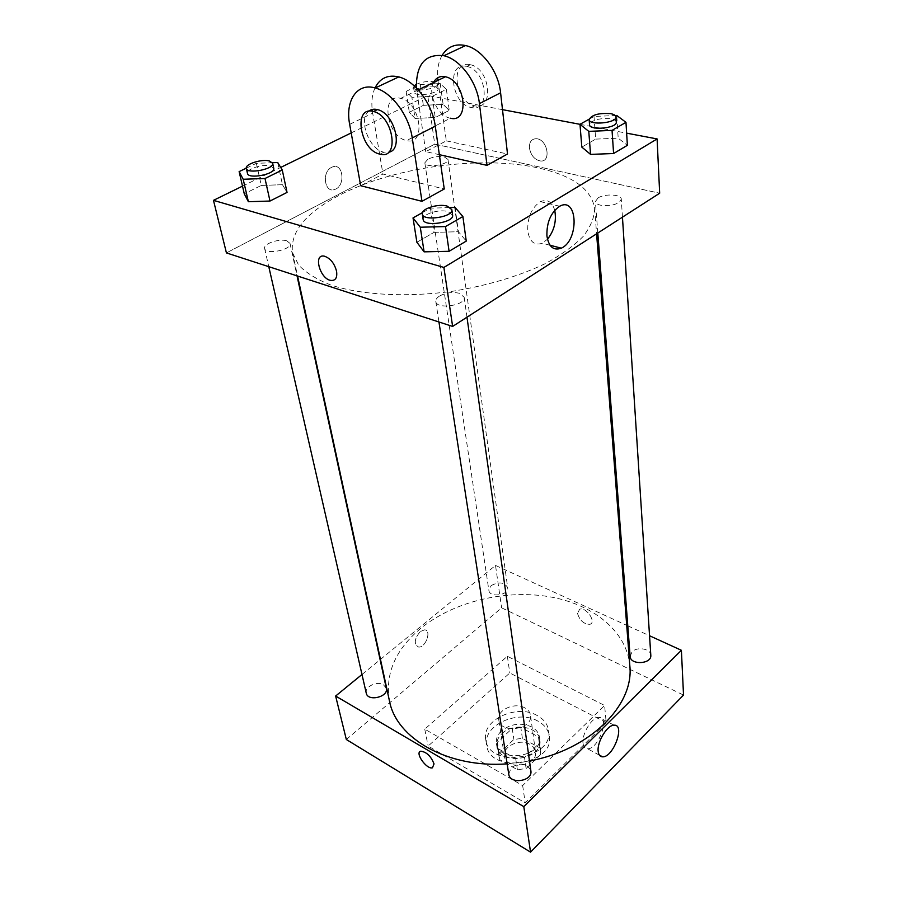 <?xml version="1.0" encoding="UTF-8"?>
<svg xmlns="http://www.w3.org/2000/svg" width="897" height="897" viewBox="0 0 897 897"><rect width="100%" height="100%" fill="white"/><g stroke="black" fill="none" stroke-linecap="round" stroke-linejoin="round"><path stroke-width="0.67" stroke-dasharray="4.49 3.36" d="M524.801 707.856C514.643 701.869 496.635 710.054 498.754 719.82C500.145 734.408 533.3 729.564 530.486 715.201C529.981 712.106 528.098 709.65 524.801 707.856M529.88 744.308C519.89 738.22 502.298 746.405 504.406 756.272C505.852 770.983 538.29 766.251 535.475 751.742C534.971 748.614 533.11 746.136 529.88 744.308M540.801 754.321L526.102 768.561L517.378 769.704L499.797 759.703L499.147 753.323L513.88 739.453L522.39 738.332L539.938 747.963L540.801 754.321L539.321 743.232L524.51 757.449L526.102 768.561M499.147 753.323L497.398 742.29L512.243 728.431L513.88 739.453M522.39 738.332L520.809 727.31L538.458 736.886L539.938 747.963M520.809 727.31L512.243 728.431M497.398 742.29L497.353 746.158L499.797 759.703M524.51 757.449L515.719 758.604L498.048 748.647M539.321 743.232L538.458 736.886M501.905 733.69C513.129 722.332 538.794 726.424 539.848 739.969C543.683 759.815 498.844 766.363 496.86 746.248C496.254 741.673 497.936 737.491 501.905 733.69M501.468 730.92C497.499 734.71 495.817 738.893 496.411 743.456C498.396 763.56 543.313 757.012 539.478 737.177C538.794 732.86 536.204 729.452 531.697 726.94C520.91 722.309 510.83 723.644 501.468 730.92M515.719 758.604L517.378 769.704M537.886 721.087C517.704 709.157 482.362 725.505 486.679 745.284C489.627 774.38 554.817 764.872 549.323 736.145C548.336 729.777 544.524 724.754 537.886 721.087M537.146 715.503C516.907 703.596 481.442 719.943 485.759 739.689C488.686 768.751 554.099 759.21 548.605 730.528C547.63 724.171 543.806 719.159 537.146 715.503M606.204 722.634L509.788 672.974L428.138 746.069L525.205 802.86L606.204 722.634L604.6 705.468L507.354 656.256L424.763 729.16L522.659 785.548L604.6 705.468M522.659 785.548L525.205 802.86M346.332 739.498L501.625 607.83L683.525 695.063M420.289 631.533C414.279 638.832 413.685 644.001 418.54 647.029C425.671 648.071 432.018 629.974 424.561 629.84L420.289 631.533L424.561 629.84C432.029 629.974 425.683 648.071 418.54 647.029C413.696 644.001 414.279 638.832 420.289 631.533M380.474 659.407L495.514 565.435L501.625 607.83M361.984 674.499L380.126 659.687M630.12 656.346L632.093 651.783C637.251 646.322 650.807 648.766 650.807 655.214M491.141 585.606C498.956 581.491 504.473 582.164 507.691 587.647C509.238 595.249 489.538 598.097 488.876 590.372L491.141 585.606M386.327 688.335L383.423 684.691C377.076 680.677 364.361 686.867 366.245 693.123M495.514 565.435L626.711 625.321M627.788 625.814L649.54 635.749M508.734 774.1L511.29 767.529C520.395 762.08 526.909 763.179 530.867 770.826M389.421 700.792C384.97 673.658 395.476 649.473 420.917 628.225C453.4 601.865 504.181 589.452 548.291 596.561C592.278 603.715 626.868 630.826 629.817 665.72M529.477 760.97L507.153 763.863M577.5 613.402C579.787 620.646 583.925 624.278 589.934 624.301C596.875 622.406 586.189 606.619 579.709 609.186L577.5 613.402L579.709 609.186C586.189 606.619 596.875 622.406 589.934 624.301C583.925 624.278 579.776 620.646 577.5 613.402M424.763 729.16L428.138 746.069M507.354 656.256L509.788 672.974M583.028 743.31C583.487 746.831 584.979 748.647 587.513 748.771C598.355 749.589 610.409 716.524 598.927 717.376C592.11 716.882 581.604 733.937 583.028 743.31M434.047 763.93C431.087 756.328 426.714 752.078 420.917 751.193L420.917 751.193M338.618 195.647C305.361 213.239 290 232.267 292.523 252.719L298.645 265.097C305.989 272.778 316.663 279.416 330.69 284.988C361.233 295.046 406.218 297.602 452.436 291.29C487.654 285.538 518.567 276.332 545.174 263.684C561.096 255.028 573.777 245.935 583.185 236.416C590.562 226.863 594.386 217.612 594.666 208.642C591.549 189.211 572.835 175.666 538.514 168.008C480.557 155.002 392.191 167.279 338.618 195.647M598.03 197.945C604.668 193.46 621.486 194.313 621.285 199.168C618.751 204.314 611.832 206.321 600.508 205.178C597.312 204.393 595.619 203.171 595.406 201.533L598.03 197.945M286.805 240.845C279.393 238.232 263.023 243.849 264.626 248.503C265.478 255.185 292.097 249.826 290.011 243.401L286.805 240.845M427.959 159.15L424.842 162.794C425.066 168.412 449.352 164.891 447.984 159.442L444.262 156.897C438.655 155.988 433.229 156.74 427.959 159.15M439.53 296.055C436.817 297.782 435.572 299.576 435.785 301.448C436.323 309.869 466.092 305.485 464.175 297.266L459.511 293.319C452.604 291.749 445.944 292.657 439.53 296.055M434.742 144.159L226.425 252.909L434.742 144.159L659.676 193.214L434.742 144.159L427.723 95.486L502.499 109.647M589.15 119.178L593.993 116.464L615.23 115.522M616.284 122.082C616.082 120.534 614.288 119.424 610.913 118.763C599.263 117.956 592.143 119.918 589.531 124.683M593.993 116.464L595.675 139.113L581.817 147.097L595.675 139.113L618.201 138.194L627.373 145.325L618.201 138.194L616.732 115.455M422.409 212.645L430.425 208.16L450.496 207.566M452.604 215.123L447.827 211.546C438.835 208.911 421.781 214.338 423.126 219.462M430.425 208.16L434.058 232.357L416.892 242.268L434.058 232.357L458.445 231.74L466.249 241.102L458.445 231.74L455.059 207.431M411.88 97.325L406.117 91.382L420.289 84.576L440.236 83.556L446.392 89.364L432.219 96.327L411.88 97.325L415.064 118.426L409.312 112.271L423.339 105.341L443.118 104.4L449.262 110.421L435.236 117.507L415.064 118.426L409.312 112.271L423.339 105.341L443.118 104.4L449.262 110.421L435.236 117.507L415.064 118.426M434.327 86.426C427.129 84.89 413.304 88.814 414.257 92.144C414.392 97.268 439.44 93.636 438.117 88.68L434.327 86.426M406.117 91.382L409.312 112.271M420.289 84.576L423.339 105.341M440.236 83.556L443.118 104.4M446.392 89.364L449.262 110.421M432.219 96.327L435.236 117.507M414.201 85.843L413.551 87.435C413.685 92.526 438.779 88.881 437.467 83.97L433.666 81.728C427.521 80.999 421.725 81.885 416.242 84.374M246.283 168.165L256.351 163.332L272.43 162.705M273.753 168.3L270.513 165.99C262.944 163.725 245.935 169.152 247.471 173.413M256.351 163.332L261.296 185.432L244.287 193.83L261.296 185.432L282.454 184.704L287.04 192.418L282.454 184.704L277.7 162.503M529.443 148.039C529.23 141.838 531.607 138.743 536.563 138.721C547.764 139.472 551.532 162.615 540.297 160.978C534.455 159.621 530.845 155.304 529.443 148.039M529.443 148.027C530.845 155.304 534.455 159.621 540.297 160.967C551.532 162.615 547.764 139.472 536.563 138.721C531.607 138.732 529.23 141.838 529.443 148.027M579.989 124.324L626.644 133.16M554.727 210.29C552.115 201.713 547.338 198.831 540.42 201.646C531.573 207.678 527.346 217.455 527.75 230.978C529.656 241.842 534.5 245.924 542.281 243.21L547.462 239.23M336.566 271.186C334.379 263.281 330.354 258.291 324.479 256.206L324.479 256.206M331.643 167.324C321.305 171.955 324.68 193.875 334.906 189.402C345.872 185.903 343.226 162.234 332.282 167.033L331.643 167.324L332.282 167.033C343.226 162.234 345.872 185.903 334.906 189.402C324.68 193.875 321.317 171.955 331.643 167.324M242.493 186.139L280.705 167.436M351.198 132.935L427.723 95.486M261.296 185.432L282.454 184.704M434.058 232.357L458.445 231.74M595.675 139.113L618.201 138.194M360.684 185.713L382.952 174.052L444.25 188.998M437.927 80.382L446.325 140.863L425.739 151.638L439.351 154.676M446.325 140.863L507.511 153.992M433.509 82.524C427.342 93.815 438.106 116.431 450.361 118.213L406.655 140.537C426.467 146.166 420.805 102.538 400.735 98.356L400.028 98.199C379.779 93.546 387.089 137.376 406.655 140.537M425.739 151.638L416.41 87.951M372.378 111.262L382.952 174.052M375.024 87.917C372.266 93.961 371.313 101.148 372.154 109.49M466.126 66.288C445.921 62.185 451.763 104.848 471.351 107.494C491.074 112.517 486.858 70.056 466.832 66.423L466.126 66.288M442.131 55.334C438.588 61.489 437.108 68.979 437.68 77.804M469.647 64.584C449.442 60.514 455.205 103.121 474.793 105.745C494.516 110.723 490.367 68.329 470.342 64.73L469.647 64.584M368.689 111.273C357.869 119.29 369.373 149.765 383.871 152.176L388.513 152.255M416.858 91.819L438.072 81.56M349.662 124.335L372.67 113.201M535.475 751.742L530.486 715.201M504.406 756.272L498.754 719.82M496.411 743.456L496.86 746.248M539.478 737.177L539.848 739.969M497.353 746.158L499.102 757.203M539.344 740.025L540.824 751.114M485.759 739.689L486.679 745.284M548.605 730.528L549.323 736.145M614.131 725.191L598.927 717.376M599.387 755.117L587.513 748.771M292.523 252.719L297.569 276.029M594.666 208.642L596.595 233.803M622.451 217.175L621.285 199.168M597.806 233.029L595.406 201.533M264.626 248.503L268.786 266.678M290.011 243.401L297.03 275.861M424.842 162.794L488.876 590.372M447.984 159.442L507.691 587.647M435.785 301.448L438.947 321.978M464.175 297.266L466.978 317.19M413.551 87.435L414.257 92.144M437.467 83.97L438.117 88.68M559.717 206.232L540.42 201.646M550.029 245.24L542.281 243.21M418.249 89.891L400.735 98.356M470.342 64.73L466.832 66.423M474.793 105.745L471.351 107.494M380.025 154.149L383.882 152.176"/><path stroke-width="1.35" d="M649.54 635.749L681.395 650.291L683.525 695.063L530.553 852.15L346.332 739.498L335.624 696.038L361.984 674.499M622.451 217.175L650.807 655.214C651.906 664.195 630.266 665.361 630.12 656.346L597.806 233.029M268.786 266.678L366.245 693.123C367.736 701.992 388.737 696.958 386.327 688.335L297.03 275.861M681.395 650.291L523.803 806.638L335.624 696.038M626.711 625.321L627.788 625.814M466.978 317.19L530.867 770.826C532.93 781.332 509.788 784.763 508.734 774.1L438.947 321.978M596.595 233.803L629.817 665.72C634.347 704.885 590.383 749.791 529.477 760.97M507.153 763.863C447.603 768.325 396.171 738.321 389.421 700.792L297.569 276.029M598.187 751.394C596.841 741.987 607.381 724.754 614.131 725.191C625.512 724.238 613.335 757.561 602.593 756.833C600.082 756.732 598.613 754.926 598.187 751.394M523.803 806.638L530.553 852.15M434.036 763.93L432.421 767.821C426.456 769.615 414.358 752.146 420.917 751.193C426.703 752.078 431.076 756.328 434.036 763.93L432.421 767.821C426.456 769.615 414.369 752.146 420.917 751.193M626.644 133.16L657.097 138.934L659.676 193.214L452.626 326.43L226.425 252.909L213.475 200.345L242.493 186.139M615.23 115.522L616.732 115.455L625.983 122.34L612.046 130.39L588.78 131.366L579.989 124.313L589.15 119.178M589.138 119.548L589.531 124.683C589.295 130.928 617.371 128.215 616.284 122.082L615.959 116.924C615.746 115.388 613.952 114.289 610.577 113.639C598.904 112.843 591.751 114.816 589.138 119.548C588.892 125.748 617.035 123.012 615.959 116.924M588.78 131.366L590.551 154.385L581.817 147.097L579.989 124.313M625.983 122.34L627.373 145.325L613.593 153.522L590.551 154.385L581.817 147.097M612.046 130.39L613.593 153.522L590.551 154.385M450.496 207.566L455.059 207.431L462.897 216.525L445.517 226.56L420.278 227.221L413.024 217.915L422.409 212.645M422.274 213.957L423.126 219.462C423.53 227.244 454.465 222.691 452.604 215.123L451.83 209.606L447.054 206.052C438.039 203.44 420.94 208.855 422.274 213.957C422.678 221.694 453.68 217.13 451.83 209.606M420.278 227.221L424.113 251.844L416.892 242.268L413.024 217.915M462.897 216.525L466.249 241.102L449.094 251.295L424.113 251.844L416.892 242.268M445.517 226.56L449.094 251.295L424.113 251.844M416.242 84.374L414.201 85.843M272.43 162.705L277.7 162.503L282.263 170.004L264.996 178.492L243.188 179.265L239.129 171.607L246.283 168.165M246.327 168.389L247.471 173.413C248.177 179.546 275.749 174.164 273.753 168.3L272.666 163.276L269.425 160.989C261.846 158.747 244.791 164.162 246.327 168.389C247.011 174.489 274.65 169.107 272.666 163.276M243.188 179.265L248.379 201.724L244.287 193.83L239.129 171.607M282.263 170.004L287.04 192.418L269.986 201.04L248.379 201.724L244.287 193.83M264.996 178.492L269.986 201.04L248.379 201.724M502.499 109.647L579.989 124.324M546.912 235.889C546.609 222.243 550.881 212.365 559.717 206.232C577.96 196.051 579.215 240.688 561.275 248.166C553.516 250.936 548.729 246.843 546.912 235.889M657.097 138.934L443.88 267.429L452.626 326.43L226.425 252.909M659.676 193.214L452.626 326.43M547.462 239.23C554.234 230.708 556.656 221.066 554.727 210.29M336.554 271.186C337.44 277.734 335.523 280.817 330.814 280.425C319.792 278.877 312.963 253.324 324.479 256.217C330.354 258.291 334.379 263.292 336.554 271.186C337.44 277.734 335.534 280.806 330.825 280.425L330.825 280.425C319.803 278.877 312.963 253.324 324.479 256.206M443.88 267.429L213.475 200.345M280.705 167.436L351.198 132.935M287.04 192.418L269.986 201.04M466.249 241.102L449.094 251.295M627.373 145.325L613.593 153.522M421.982 201.32L412.239 137.936C409.2 115.791 391.653 92.099 375.226 87.973C357.051 82.434 344.997 100.856 349.662 124.335L360.684 185.713L421.982 201.32L444.25 188.998L435.269 126.174C432.5 104.231 415.199 80.887 398.784 76.918C387.885 74.429 379.969 78.106 375.024 87.917M439.351 154.676L486.993 165.351L507.511 153.992L500.593 92.795C498.53 71.446 481.958 49.066 465.599 45.556C455.384 43.437 447.558 46.7 442.131 55.334M450.361 118.213C470.129 123.427 465.453 80.584 445.405 76.772L444.699 76.626C439.665 75.92 435.931 77.882 433.509 82.524M486.993 165.351L479.424 103.615L500.593 92.795M416.41 87.951C416.085 64.304 425.268 53.562 443.937 55.726C460.329 59.381 477.137 82.064 479.424 103.615M372.154 109.49L372.378 111.262M437.68 77.804L437.927 80.382M388.513 152.255C403.863 150.236 394.523 113.078 377.446 109.602C374.004 108.75 371.078 109.299 368.689 111.273M380.014 154.138C360.033 150.606 352.633 105.33 373.5 111.508C393.57 115.937 399.849 160.025 380.025 154.149L380.014 154.138M412.239 137.936L435.269 126.174M602.593 756.833L599.387 755.117M561.275 248.166L550.029 245.24M445.405 76.772L418.249 89.891M373.5 111.508L377.446 109.602M443.937 55.726L465.599 45.556M375.226 87.973L398.784 76.918"/></g></svg>
